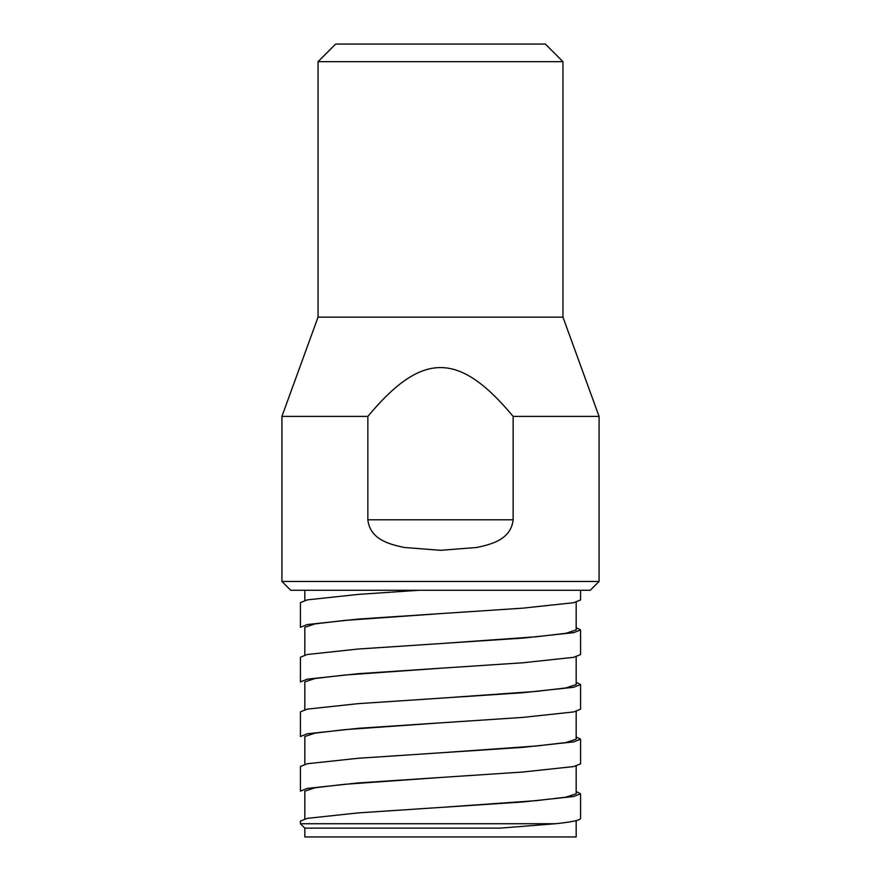 <?xml version="1.0" encoding="UTF-8"?>
<svg xmlns="http://www.w3.org/2000/svg" width="881" height="881" viewBox="0 0 881 881"><rect width="100%" height="100%" fill="white"/><g stroke="black" fill="none" stroke-linecap="round" stroke-linejoin="round"><path stroke-width="1.32" d="M419.015 590.27L358.16 594.411L307.282 599.873L300.421 602.604L300.421 627.272L307.282 624.541L358.16 619.079L522.84 608.154L573.718 602.692L580.579 599.961L580.579 590.27M440.5 668.238L522.84 662.776L573.718 657.314L580.579 654.583L580.579 629.915L573.718 632.646L522.84 638.108L358.16 649.033L307.282 654.495L300.421 657.226L300.421 681.894L307.282 679.163L358.16 673.701L440.5 668.238L344.559 675.055L315.145 678.491L304.826 681.894L304.826 709.645M576.174 627.713L580.579 629.915M440.5 722.861L522.84 717.398L573.718 711.936L580.579 709.205L580.579 684.537L573.718 687.268L522.84 692.73L358.16 703.655L307.282 709.117L300.421 711.848L300.421 736.516L307.282 733.785L358.16 728.323L440.5 722.861L344.57 729.666L315.156 733.113L304.826 736.516L304.826 764.268M576.174 682.335L580.579 684.537M440.5 777.483L522.84 772.02L573.718 766.558L580.579 763.827L580.579 739.159L573.718 741.89L522.84 747.352L358.16 758.277L307.282 763.739L300.421 766.47L300.421 791.138L307.282 788.407L358.16 782.945L440.5 777.483L344.559 784.299L315.145 787.735L304.826 791.138L304.826 818.89M576.174 736.957L580.579 739.159M555.448 823.735L500.023 828.14L304.826 828.14L300.421 823.735L555.448 823.735C572.011 821.973 580.381 820.211 580.579 818.449L580.579 793.781L573.718 796.512L522.84 801.974L440.5 807.437L536.441 800.631L565.855 797.184L576.174 793.781L576.174 766.03M576.174 791.578L580.579 793.781M440.5 643.571L536.452 636.754L565.844 633.318L576.174 629.915L576.174 602.163M440.5 698.192L536.43 691.387L565.844 687.94L576.174 684.537L576.174 656.785M440.5 613.617L344.592 620.422L315.178 623.869L304.826 627.272L304.826 655.024M440.5 752.815L536.463 745.998L565.866 742.551L576.174 739.159L576.174 711.408M576.174 820.652L576.174 836.95L304.826 836.95L304.826 828.14M281.92 581.46L599.08 581.46L590.27 590.27L290.73 590.27L281.92 581.46L281.92 416.405L367.851 416.405L367.851 519.79L513.149 519.79L513.149 416.405L599.08 416.405L562.959 317.16L562.959 61.67L318.041 61.67L318.041 317.16L562.959 317.16M513.149 519.79C510.947 539.15 492.38 544.216 476.61 547.486L440.5 550.306L404.39 547.486C388.62 544.216 370.053 539.15 367.851 519.79M367.851 416.405C422.098 351.299 458.902 351.299 513.149 416.405M562.959 61.67L545.339 44.05L335.661 44.05L318.041 61.67M440.5 807.437L358.16 812.899L307.282 818.361L300.421 821.092L300.421 823.735M304.826 590.27L304.826 600.402M599.08 416.405L599.08 581.46M318.041 317.16L281.92 416.405"/></g></svg>
